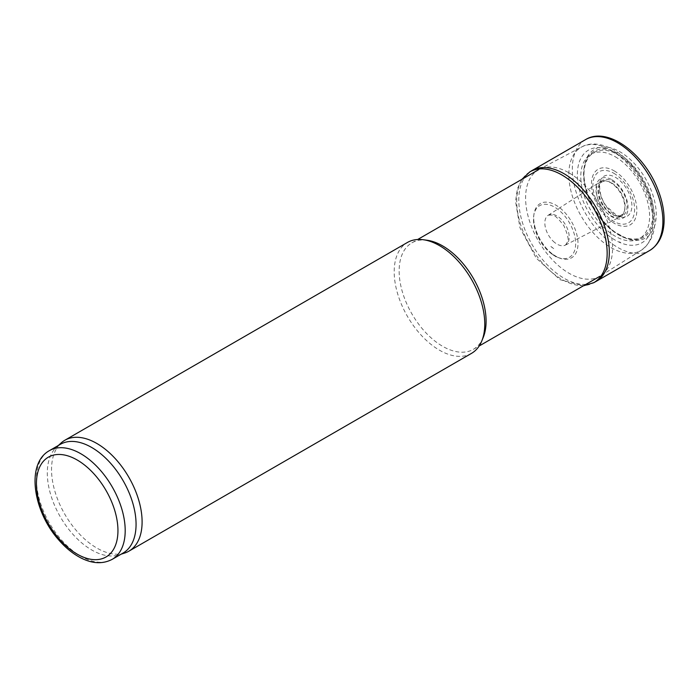 <?xml version="1.0" encoding="UTF-8"?>
<svg xmlns="http://www.w3.org/2000/svg" width="699" height="699" viewBox="0 0 699 699"><rect width="100%" height="100%" fill="white"/><g stroke="black" fill="none" stroke-linecap="round" stroke-linejoin="round"><path stroke-width="0.52" stroke-dasharray="3.5 2.62" d="M471.502 353.371A64.046 36.977 60 0 1 407.456 316.394A64.046 36.977 60 0 1 407.456 242.448M124.597 553.075A64.046 36.977 60 0 1 64.797 514.228A64.046 36.977 60 0 1 61.058 443.017M123.068 553.066A62.761 36.234 60 0 1 118.909 554.901A62.761 36.234 60 0 1 60.306 516.823A62.761 36.234 60 0 1 56.636 447.037A62.761 36.234 60 0 1 60.306 444.354M615.19 156.725A48.677 28.1 60 0 1 644.994 233.545A48.677 28.1 60 0 1 585.386 199.128A48.677 28.1 60 0 1 615.19 156.725M569.073 172.889A61.486 35.5 60 0 1 609.056 226.441A61.486 35.5 60 0 1 600.493 275.922A61.486 35.5 60 0 1 599.821 276.332A61.486 35.5 60 0 1 538.335 240.84A61.486 35.5 60 0 1 538.335 169.84A61.486 35.5 60 0 1 539.025 169.464A61.486 35.5 60 0 1 569.073 172.889M483.227 337.46A61.486 35.5 60 0 1 473.354 349.343A61.486 35.5 60 0 1 411.877 313.842A61.486 35.5 60 0 1 411.877 242.85A61.486 35.5 60 0 1 427.106 240.246M618.414 234.453A51.176 29.55 -120 0 0 620.057 235.441A51.176 29.55 -120 0 0 625.85 238.245A51.176 29.55 -120 0 0 656.195 212.278A51.176 29.55 -120 0 0 621.996 153.046A51.176 29.55 -120 0 0 584.338 166.345A51.176 29.55 -120 0 0 613.687 231.107A51.176 29.55 -120 0 0 618.414 234.453M531.607 170.809A64.011 36.96 -120 0 0 522.31 222.125A64.011 36.96 -120 0 0 563.866 278.15A64.011 36.96 -120 0 0 564.049 278.254A64.011 36.96 -120 0 0 595.618 281.671M529.632 172.015L529.536 172.076A63.959 36.925 -120 0 0 520.274 223.462A63.959 36.925 -120 0 0 561.935 279.434A63.959 36.925 -120 0 0 593.486 282.842L593.591 282.78M552.07 254.183A29.804 17.213 -120 0 0 554.578 255.799A29.804 17.213 -120 0 0 557.793 257.372A29.804 17.213 -120 0 0 575.626 242.37A29.804 17.213 -120 0 0 555.653 207.778A29.804 17.213 -120 0 0 533.748 215.711A29.804 17.213 -120 0 0 552.07 254.183M601.891 207.131A20.149 11.63 -120 0 0 610.585 215.572A20.149 11.63 -120 0 0 620.17 216.83A20.149 11.63 -120 0 0 620.293 216.769A20.149 11.63 -120 0 0 620.66 193.308A20.149 11.63 -120 0 0 600.161 181.889A20.149 11.63 -120 0 0 600.048 181.967A20.149 11.63 -120 0 0 601.891 207.131M603.822 205.856A20.35 11.752 -120 0 0 612.7 214.514A20.35 11.752 -120 0 0 622.372 215.79A20.35 11.752 -120 0 0 622.468 215.746A20.35 11.752 -120 0 0 622.87 192.024A20.35 11.752 -120 0 0 602.127 180.525A20.35 11.752 -120 0 0 602.049 180.578A20.35 11.752 -120 0 0 603.822 205.856M112.198 559.34A62.761 36.234 60 0 1 49.437 523.097A62.761 36.234 60 0 1 49.437 450.628M611.564 182.902A19.17 11.07 60 0 1 623.307 213.16A19.17 11.07 60 0 1 599.829 199.608A19.17 11.07 60 0 1 611.564 182.902M612.001 179.792A22.674 13.089 60 0 1 625.885 215.58A22.674 13.089 60 0 1 598.117 199.547A22.674 13.089 60 0 1 612.001 179.792M613.757 173.23A29.472 17.021 60 0 1 631.8 219.748A29.472 17.021 60 0 1 595.705 198.909A29.472 17.021 60 0 1 613.757 173.23M614.159 170.862A32.084 18.523 60 0 1 633.81 221.496A32.084 18.523 60 0 1 594.517 198.813A32.084 18.523 60 0 1 614.159 170.862M615.19 152.801A53.474 30.87 60 0 1 647.938 237.206A53.474 30.87 60 0 1 582.442 199.39A53.474 30.87 60 0 1 615.19 152.801M610.978 150.215A59.616 34.426 60 0 1 649.747 202.151A59.616 34.426 60 0 1 641.446 250.137A59.616 34.426 60 0 1 581.166 216.105A59.616 34.426 60 0 1 581.839 146.895A59.616 34.426 60 0 1 610.978 150.215M620.45 242.431L619.497 241.863A60.009 34.644 -120 0 0 620.45 242.431M585.474 139.669A64.046 36.977 -120 0 0 574.945 187.961A64.046 36.977 -120 0 0 612.857 244.318A64.046 36.977 -120 0 0 617.61 247.359A64.046 36.977 -120 0 0 649.52 250.592M553.861 255.362A32.364 18.69 -120 0 0 556.273 256.909L553.861 255.362M553.381 254.707A31.324 18.087 -120 0 0 555.862 256.297A31.324 18.087 -120 0 0 559.226 257.94A31.324 18.087 -120 0 0 577.977 242.186A31.324 18.087 -120 0 0 556.989 205.829A31.324 18.087 -120 0 0 533.966 214.191A31.324 18.087 -120 0 0 553.381 254.707M550.882 246.502A21.005 12.128 -120 0 0 554.185 248.835L550.882 246.502M553.084 241.094A17.239 9.952 -120 0 0 557.024 244.117A17.239 9.952 -120 0 0 565.491 245.061A17.239 9.952 -120 0 0 565.543 245.026A17.239 9.952 -120 0 0 565.64 225.069A17.239 9.952 -120 0 0 548.304 215.178A17.239 9.952 -120 0 0 548.261 215.213A17.239 9.952 -120 0 0 553.084 241.094M606.723 207.087A23.128 13.351 -120 0 0 615.531 215.152A23.128 13.351 -120 0 0 630.979 198.997A23.128 13.351 -120 0 0 605.404 175.598A23.128 13.351 -120 0 0 606.723 207.087M611.896 229.919A48.65 28.091 -120 0 0 618.362 234.357A48.65 28.091 -120 0 0 649.179 194.768A48.65 28.091 -120 0 0 590.961 154.794A48.65 28.091 -120 0 0 611.896 229.919M612.376 230.583A49.681 28.685 -120 0 0 618.772 234.96A49.681 28.685 -120 0 0 624.425 237.695A49.681 28.685 -120 0 0 653.853 212.461A49.681 28.685 -120 0 0 620.668 154.986A49.681 28.685 -120 0 0 584.102 167.847A49.681 28.685 -120 0 0 612.376 230.583M118.909 554.901L121.102 554.193M56.636 447.037L58.34 445.49M539.025 169.464L581.839 146.895C587.466 143.496 598.763 141.6 613.914 149.988C620.529 153.841 626.706 159.084 632.446 165.715C642.329 177.345 649.091 190.311 652.735 204.624C657.672 225.489 653.906 240.657 641.446 250.137L600.493 275.922M473.354 349.343L479.191 345.979M411.877 242.85L417.705 239.486M521.856 179.355L517.452 188.643L515.539 201.268L519.96 227.769L536.282 258.211L559.986 279.679L583.342 285.847M533.748 215.711L533.966 214.191C531.747 226.389 541.384 246.695 553.512 254.768L557.793 257.372M565.543 245.026L567.501 241.976C569.038 240.203 567.824 234.777 563.857 225.698C558.108 218.175 554.167 214.619 552.035 215.039L548.304 215.178M565.491 245.061L620.293 216.769M548.261 215.213L600.161 181.889M620.17 216.83L622.372 215.79M600.048 181.967L602.049 180.578M602.127 180.525L600.598 182.544C598.833 184.082 598.982 196.576 606.286 206.083L615.976 214.82C619.218 216.052 621.07 216.463 621.533 216.035L622.468 215.746M584.338 166.345L584.102 167.847C580.677 187.026 593.984 216.541 612.219 230.495L625.85 238.245"/><path stroke-width="1.05" d="M58.34 445.49L61.058 443.017A64.046 36.977 60 0 1 64.797 440.274L407.456 242.448A64.046 36.977 60 0 1 423.323 239.731A64.046 36.977 60 0 1 439.479 245.62A64.046 36.977 60 0 1 481.786 340.99A64.046 36.977 60 0 1 471.502 353.371L128.843 551.205A64.046 36.977 60 0 1 124.597 553.075L121.102 554.193M64.797 440.274A64.046 36.977 60 0 1 96.82 443.454A64.046 36.977 60 0 1 138.655 499.89A64.046 36.977 60 0 1 128.843 551.205M49.437 450.628L60.306 444.354A62.761 36.234 60 0 1 91.683 447.465A62.761 36.234 60 0 1 132.688 502.773A62.761 36.234 60 0 1 123.068 553.066L112.198 559.34C102.325 564.495 91.307 563.709 79.136 556.981C71.84 552.9 65.007 547.177 58.646 539.82C32.967 511.109 25.784 463.463 49.437 450.628A62.761 36.234 60 0 1 80.813 453.738A62.761 36.234 60 0 1 121.818 509.047A62.761 36.234 60 0 1 112.198 559.34M423.323 239.731L427.106 240.246A61.486 35.5 60 0 1 442.616 245.899A61.486 35.5 60 0 1 483.227 337.46L481.786 340.99M583.342 285.847L593.87 282.623A63.959 36.925 -120 0 1 593.486 282.842L595.618 281.671A64.011 36.96 -120 0 0 596.151 281.374A64.011 36.96 -120 0 0 596.055 207.516A64.011 36.96 -120 0 0 532.14 170.495A64.011 36.96 -120 0 0 531.607 170.809L529.536 172.076A63.959 36.925 -120 0 1 529.921 171.849L521.856 179.355M593.87 282.623A63.959 36.925 -120 0 0 593.914 208.748A63.959 36.925 -120 0 0 529.921 171.849M77.196 460.012A57.641 33.281 60 0 1 112.487 550.987A57.641 33.281 60 0 1 41.896 510.226A57.641 33.281 60 0 1 77.196 460.012M596.151 281.374L649.52 250.592A64.046 36.977 -120 0 0 649.721 250.478A64.046 36.977 -120 0 0 649.633 176.576A64.046 36.977 -120 0 0 585.683 139.547A64.046 36.977 -120 0 0 585.474 139.669L532.14 170.495M479.191 345.979L599.821 276.332M417.705 239.486L538.335 169.84M649.721 250.478C658.563 244.886 663.342 235.607 664.05 222.632C664.531 212.286 662.495 201.312 657.934 189.691C644.347 153.754 607.711 126.091 585.683 139.547"/></g></svg>
